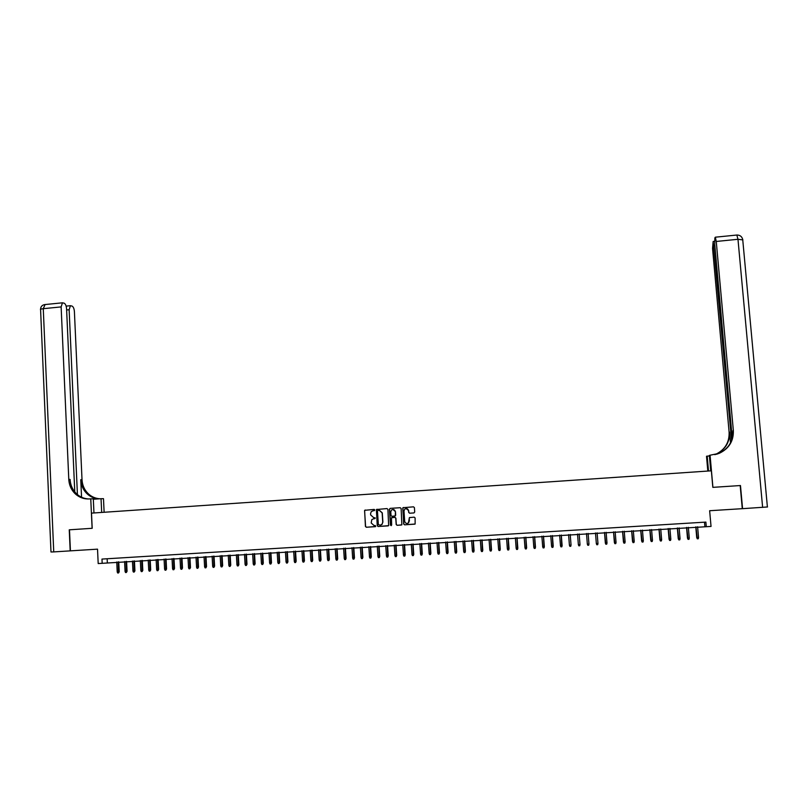 <?xml version="1.0" encoding="UTF-8"?>
<svg xmlns="http://www.w3.org/2000/svg" width="808" height="808" viewBox="0 0 808 808"><rect width="100%" height="100%" fill="white"/><g stroke="black" fill="none" stroke-linecap="round" stroke-linejoin="round"><path stroke-width="1.21" d="M374.821 509.989L374.185 509.424L364.62 510.323L365.428 526.452L366.327 527.26L375.69 526.523L375.235 525.473L374.074 525.553L371.185 522.958L371.832 519.595L375.346 518.009L373.549 517.524L370.66 514.938L370.579 513.646L371.246 511.636L374.821 509.989M413.918 512.939L414.706 512.019L414.413 507.636L413.494 506.828L402.899 507.717L403.677 524.018L404.586 524.826L415.14 524.018L415.11 517.968L414.201 517.15L409.393 517.625L408.404 522.948C406.525 523.877 405.283 523.321 404.687 521.271L404 510.999L404.747 509.121C406.646 508.06 407.919 508.586 408.565 510.696L408.686 512.413L409.595 513.221L413.999 512.928L409.595 513.221M706.293 526.715L711.04 526.432L709.646 510.727L742.279 508.676L740.189 485.558L712.828 487.355L711.363 470.811L91.496 513.13L92.193 528.301L69.488 529.806L70.417 550.854L97.526 549.157L98.192 563.56L706.293 526.715L705.889 522.099L101.98 559.075L102.172 563.317M387.911 509.383L387.002 508.575L376.427 509.515L377.225 525.695L378.134 526.513L388.658 525.655L387.911 509.383M390.183 508.363L400.223 507.707L401.132 508.515L401.869 524.836L397.082 525.301L396.173 524.493L395.748 518.17L394.839 517.352L391.466 517.766L391.638 525.038L390.446 525.119L389.395 509.282L390.183 508.363M107.141 558.762L107.323 562.57M704.495 522.18L704.859 526.321M374.326 510.626L373.155 510.696M373.549 518.736L374.892 518.635M365.317 510.01L364.59 510.919L365.59 526.422L366.489 527.23L375.447 526.665M377.094 509.232L376.366 510.141L377.386 525.675L378.285 526.483L388.143 525.877M378.013 510.383L377.457 511.03L378.356 524.675L380.214 525.16L381.901 524.412L382.75 522.221L382.134 512.888L379.235 510.303L378.013 510.383L379.235 510.303M380.538 525.119L382.053 524.392L382.75 522.221M379.396 510.292L382.285 512.868L382.901 522.2M401.384 525.028L397.082 525.301M392.031 517.534L394.981 517.342L395.89 518.15L396.314 524.473L397.223 525.281M390.274 508.363L389.537 509.272L390.587 525.089L391.213 525.665M395.314 511.615C394.637 509.464 393.344 508.959 391.436 510.101L390.759 511.908L391.001 515.524L391.91 516.332L395.284 515.918L395.455 511.595L392.91 509.444M394.859 516.13L395.556 515.221M395.455 511.595L395.698 515.211M406.141 508.535L408.696 510.686L408.818 512.393L409.727 513.211M407.444 523.402L408.535 522.928L409.262 520.978M409.878 517.433L409.212 518.332L409.393 520.958M403.495 507.485L402.758 508.404L403.808 523.988L404.717 524.806L414.847 524.16M119.22 571.781L118.493 572.963L117.715 573.003L117.21 571.963L119.22 571.781L118.746 561.873M118.493 572.963L118.15 561.903M117.21 571.963L116.746 561.994M74.77 491.91L66.579 308.838C66.327 305.858 65.529 303.98 64.196 303.202L62.458 302.808L61.135 306.909L43.268 308.686L53.742 551.904L70.185 550.874L69.246 529.816L92.193 528.301M101.687 512.434L101.04 498.708L93.334 499.253M101.04 498.708L103.485 498.677L104.121 512.272M92.112 528.311L90.759 498.839L89.415 498.93C84.365 499.213 79.871 497.718 75.942 494.446C71.548 490.537 69.165 485.527 68.791 479.407L61.135 306.909M90.759 498.839L93.304 498.809L93.96 512.969M77.427 494.597L69.135 309.747L70.417 305.697L72.084 306.091C73.377 306.838 74.154 308.686 74.407 311.625L82.022 479.75C82.396 485.709 84.729 490.587 89.011 494.395C92.193 497.061 95.819 498.526 99.909 498.788M99.354 498.829C95.011 498.708 91.142 497.233 87.769 494.405C83.477 490.587 81.143 485.689 80.76 479.72L81.558 497.223M53.742 551.904L50.985 551.985L40.592 309.777C40.047 309.323 40.935 308.959 43.268 308.686L45.096 304.545M88.981 498.96C84.577 498.819 80.659 497.314 77.245 494.435C72.861 490.537 70.488 485.537 70.104 479.447L68.791 479.407M767.539 506.969L742.572 508.666L740.471 485.537L712.919 487.355L710.07 455.217L719.292 453.308C729.008 448.632 733.694 441.027 733.341 430.482L716.252 241.461L715.363 237.188L714.858 237.875L714.737 244.339L732.25 438.37M710.727 470.852L709.363 455.429L710.07 455.217M707.818 471.054L706.515 456.267L709.404 455.914M708.515 471.003L707.192 456.066M731.594 440.411L713.161 241.461L712.555 248.46L729.119 432.24C729.452 442.481 724.907 449.874 715.464 454.419L714.817 454.672M714.999 454.641L715.827 454.308C725.291 449.753 729.856 442.34 729.513 432.078L730.493 442.885M716.545 454.258L718.908 453.419C728.594 448.753 733.27 441.168 732.917 430.664L733.341 430.482M127.058 571.317L126.351 572.498L125.563 572.549L125.068 571.498L127.058 571.317L126.583 561.398M126.351 572.498L125.998 561.429M125.068 571.498L124.584 561.52M134.926 570.852L134.219 572.034L133.431 572.084L132.936 571.034L134.926 570.852L134.441 560.924M134.219 572.034L133.865 560.954M132.936 571.034L132.451 561.045M142.804 570.387L142.107 571.569L141.319 571.62L140.824 570.569L142.804 570.387L142.319 560.439M142.107 571.569L141.754 560.479M140.824 570.569L140.329 560.56M150.702 569.923L150.015 571.105L149.217 571.145L148.722 570.105L150.702 569.923L150.207 559.964M150.015 571.105L149.652 559.995M148.722 570.105L148.228 560.085M158.621 569.448L157.934 570.64L157.146 570.68L156.651 569.63L158.621 569.448L158.126 559.479M157.934 570.64L157.57 559.52M156.651 569.63L156.146 559.601M166.559 568.984L165.882 570.165L165.084 570.216L164.59 569.165L166.559 568.984L166.054 559.005M165.882 570.165L165.519 559.035M164.59 569.165L164.085 559.126M174.518 568.509L173.841 569.701L173.043 569.741L172.559 568.691L174.518 568.509L174.003 558.52M173.841 569.701L173.478 558.55M172.559 568.691L172.043 558.641M182.487 568.034L181.83 569.226L181.022 569.276L180.537 568.216L182.487 568.034L181.972 558.035M181.83 569.226L181.457 558.065M180.537 568.216L180.012 558.156M190.486 567.559L189.829 568.751L189.022 568.802L188.537 567.741L190.486 567.559L189.961 557.55M189.829 568.751L189.446 557.581M188.537 567.741L188.012 557.672M198.495 567.095L197.849 568.276L197.041 568.327L196.556 567.277L198.495 567.095L197.97 557.065M197.849 568.276L197.465 557.096M196.556 567.277L196.021 557.187M206.525 566.61L205.888 567.802L205.081 567.852L204.596 566.792L206.525 566.61L205.989 556.581M205.888 567.802L205.505 556.611M204.596 566.792L204.05 556.702M214.585 566.135L213.948 567.327L213.14 567.378L212.656 566.317L214.585 566.135L214.039 556.096M213.948 567.327L213.554 556.116M212.656 566.317L212.11 556.207M222.654 565.661L222.028 566.852L221.22 566.903L220.725 565.842L222.654 565.661L222.099 555.601M222.028 566.852L221.634 555.631M220.725 565.842L220.18 555.722M230.745 565.186L230.118 566.378L229.31 566.428L228.826 565.368L230.745 565.186L230.189 555.116M230.118 566.378L229.724 555.136M228.826 565.368L228.27 555.227M238.855 564.701L238.239 565.893L237.431 565.943L236.936 564.883L238.855 564.701L238.289 554.621M238.239 565.893L237.835 554.652M236.936 564.883L236.38 554.732M246.975 564.226L246.379 565.418L245.561 565.469L245.077 564.398L246.975 564.226L246.41 554.126M246.379 565.418L245.965 554.157M245.077 564.398L244.501 554.248M255.126 563.742L254.53 564.933L253.712 564.984L253.227 563.923L255.126 563.742L254.55 553.631M254.53 564.933L254.126 553.662M253.227 563.923L252.651 553.753M263.297 563.257L262.711 564.459L261.893 564.499L261.408 563.439L263.297 563.257L262.711 553.137M262.711 564.459L262.297 553.167M261.408 563.439L260.822 553.258M271.478 562.772L270.902 563.974L270.084 564.014L269.599 562.954L271.478 562.772L270.892 552.642M270.902 563.974L270.488 552.672M269.599 562.954L269.014 552.753M279.689 562.287L279.114 563.489L278.295 563.54L277.811 562.469L279.689 562.287L279.093 552.147M279.114 563.489L278.699 552.167M277.811 562.469L277.215 552.258M287.921 561.802L287.355 563.004L286.527 563.045L286.042 561.974L287.921 561.802L287.315 551.642M287.355 563.004L286.931 551.672M286.042 561.974L285.446 551.763M296.162 561.308L295.607 562.509L294.779 562.56L294.304 561.489L296.162 561.308L295.556 551.147M295.607 562.509L295.183 551.167M294.304 561.489L293.688 551.258M304.434 560.823L303.879 562.025L303.05 562.075L302.576 561.005L304.434 560.823L303.818 550.642M303.879 562.025L303.454 550.672M302.576 561.005L301.96 550.763M312.716 560.328L312.181 561.54L311.353 561.58L310.868 560.51L312.716 560.328L312.1 550.147M312.181 561.54L311.736 550.167M310.868 560.51L310.252 550.258M321.029 559.843L320.493 561.045L319.665 561.095L319.18 560.015L321.029 559.843L320.402 549.642M320.493 561.045L320.049 549.662M319.18 560.015L318.554 549.753M329.351 559.348L328.826 560.55L327.998 560.601L327.523 559.52L329.351 559.348L328.725 549.137M328.826 560.55L328.381 549.157M327.523 559.52L326.886 549.248M337.704 558.853L337.189 560.065L336.35 560.106L335.875 559.035L337.704 558.853L337.067 548.632M337.189 560.065L336.734 548.652M335.875 559.035L335.229 548.743M346.066 558.358L345.561 559.57L344.723 559.621L344.248 558.54L346.066 558.358L345.42 548.127M345.561 559.57L345.107 548.137M344.248 558.54L343.602 548.228M354.459 557.863L353.954 559.075L353.116 559.126L352.642 558.035L354.459 557.863L353.803 547.612M353.954 559.075L353.5 547.632M352.642 558.035L351.985 547.723M362.873 557.369L362.378 558.57L361.529 558.621L361.055 557.54L362.873 557.369L362.206 547.107M362.378 558.57L361.913 547.117M361.055 557.54L360.398 547.218M371.296 556.864L370.811 558.075L369.973 558.126L369.498 557.045L371.296 556.864L370.63 546.592M370.811 558.075L370.347 546.612M369.498 557.045L368.832 546.703M379.75 556.369L379.275 557.581L378.427 557.631L377.952 556.54L379.75 556.369L379.073 546.077M379.275 557.581L378.8 546.097M377.952 556.54L377.275 546.188M388.224 555.864L387.749 557.076L386.901 557.126L386.436 556.035L388.224 555.864L387.537 545.572M387.749 557.076L387.274 545.582M386.436 556.035L385.749 545.673M396.708 555.359L396.253 556.581L395.405 556.631L394.93 555.54L396.708 555.359L396.021 545.057M396.253 556.581L395.769 545.067M394.93 555.54L394.243 545.158M405.222 554.864L404.778 556.076L403.919 556.126L403.455 555.035L405.222 554.864L404.535 544.541M404.778 556.076L404.293 544.552M403.455 555.035L402.758 544.643M413.757 554.359L413.312 555.571L412.464 555.621L411.989 554.53L413.757 554.359L413.06 544.016M413.312 555.571L412.827 544.036M411.989 554.53L411.292 544.127M422.311 553.844L421.877 555.066L421.019 555.116L420.554 554.025L422.311 553.844L421.604 543.501M421.877 555.066L421.382 543.511M420.554 554.025L419.847 543.612M430.886 553.339L430.462 554.561L429.604 554.611L429.139 553.51L430.886 553.339L430.179 542.986M430.462 554.561L429.967 542.996M429.139 553.51L428.422 543.087M439.481 552.834L439.067 554.046L438.209 554.106L437.744 553.005L439.481 552.834L438.764 542.461M439.067 554.046L438.572 542.471M437.744 553.005L437.017 542.562M448.107 552.318L447.703 553.541L446.834 553.591L446.37 552.49L448.107 552.318L447.38 541.936M447.703 553.541L447.188 541.946M446.37 552.49L445.632 542.047M456.742 551.813L456.348 553.036L455.48 553.086L455.015 551.985L456.742 551.813L456.005 541.41M456.348 553.036L455.833 541.421M455.015 551.985L454.278 541.522M465.408 551.298L465.014 552.52L464.146 552.571L463.681 551.47L465.408 551.298L464.661 540.885M465.014 552.52L464.499 540.895M463.681 551.47L462.934 540.996M474.084 550.783L473.71 552.005L472.842 552.056L472.377 550.955L474.084 550.783L473.337 540.36M473.71 552.005L473.185 540.37M472.377 550.955L471.62 540.471M482.79 550.268L482.416 551.49L481.548 551.541L481.083 550.44L482.79 550.268L482.033 539.835M482.416 551.49L481.891 539.845M481.083 550.44L480.326 539.936M491.517 549.753L491.153 550.975L490.284 551.026L489.82 549.925L491.517 549.753L490.759 539.31M491.153 550.975L490.628 539.31M489.82 549.925L489.052 539.411M500.263 549.238L499.91 550.46L499.031 550.511L498.576 549.41L500.263 549.238L499.495 538.774M499.91 550.46L499.374 538.785M498.576 549.41L497.799 538.875M509.04 548.713L508.686 549.945L507.808 549.995L507.353 548.885L509.04 548.713L508.262 538.249M508.686 549.945L508.151 538.249M507.353 548.885L506.576 538.35M517.827 548.198L517.494 549.42L516.615 549.48L516.15 548.369L517.827 548.198L517.039 537.714M517.494 549.42L516.948 537.714M516.15 548.369L515.363 537.815M526.644 547.673L526.311 548.905L525.432 548.955L524.978 547.844L526.644 547.673L525.846 537.179M526.311 548.905L525.766 537.179M524.978 547.844L524.18 537.28M535.472 547.157L535.159 548.38L534.27 548.43L533.815 547.319L535.472 547.157L534.674 536.643M535.159 548.38L534.603 536.643M533.815 547.319L533.017 536.744M544.329 546.632L544.026 547.854L543.138 547.915L542.683 546.794L544.329 546.632L543.521 536.108M544.026 547.854L543.471 536.108M542.683 546.794L541.875 536.209M553.217 546.107L552.914 547.339L552.026 547.39L551.571 546.269L553.217 546.107L552.399 535.563M552.914 547.339L552.349 535.573M551.571 546.269L550.753 535.664M562.115 545.582L561.823 546.804L560.934 546.865L560.479 545.743L562.115 545.582L561.297 535.027M561.823 546.804L561.257 535.027M560.479 545.743L559.651 535.128M571.044 545.047L570.216 534.492L571.044 545.047L570.761 546.279L569.862 546.339L569.418 545.218L568.58 534.583M569.418 545.218L571.024 545.117L570.761 546.279M579.992 544.521L579.154 533.947L579.992 544.521M578.366 544.683L579.982 544.592L579.72 545.754L578.821 545.804L578.366 544.683L577.528 534.048M588.961 544.057L588.699 545.228L587.8 545.279L587.345 544.158L588.961 544.057L588.113 533.401M587.345 544.158L586.497 533.502M597.971 543.531L597.698 544.693L596.799 544.744L596.344 543.622L595.486 532.957L596.334 543.552L597.971 543.531L597.112 532.856M607 542.996L606.727 544.158L605.818 544.218L605.344 543.016L607 542.996L606.131 532.31M605.818 544.218L604.505 532.411L605.344 543.016M616.05 542.461L615.767 543.622L614.868 543.683L614.373 542.481L616.05 542.461L615.171 531.755M614.868 543.683L613.545 531.856L614.373 542.481M625.119 541.926L624.837 543.087L623.938 543.148L623.433 541.946L625.119 541.926L624.241 531.21M623.938 543.148L622.604 531.31M623.433 541.946L622.554 531.31M634.219 541.38L633.937 542.552L633.028 542.612L632.513 541.41L634.219 541.38L633.331 530.654M633.028 542.612L631.694 530.755M632.513 541.41L631.634 530.765M643.34 540.845L643.057 542.016L642.138 542.067L641.613 540.875L643.34 540.845L642.441 530.109M642.138 542.067L640.795 530.21M641.613 540.875L640.724 530.21M652.48 540.3L652.187 541.481L651.278 541.532L650.743 540.33L652.48 540.3L651.571 529.553M651.278 541.532L649.925 529.654M650.743 540.33L649.844 529.654M661.651 539.764L661.358 540.936L660.439 540.996L659.894 539.795L661.651 539.764L660.732 528.998M660.439 540.996L659.086 529.099M659.894 539.795L658.985 529.099M670.832 539.219L670.539 540.4L669.62 540.451L669.064 539.249L670.832 539.219L669.913 528.442M669.62 540.451L668.266 528.543M669.064 539.249L668.145 528.543M680.053 538.673L679.75 539.855L678.831 539.906L678.255 538.704L680.053 538.673L679.124 527.876M678.831 539.906L677.468 527.977M678.255 538.704L677.336 527.988M689.285 538.128L688.992 539.31L688.062 539.36L687.477 538.158L689.285 538.128L688.345 527.321M688.062 539.36L686.689 527.422M687.477 538.158L686.548 527.432M698.546 537.572L698.243 538.764L697.314 538.815L696.718 537.613L698.546 537.572L697.607 526.755M697.314 538.815L695.94 526.856M696.718 537.613L695.789 526.866M80.76 479.72L82.022 479.75M69.135 309.747L66.64 309.989M762.631 507.404L737.977 239.289L716.252 241.461M714.848 245.602L714.02 245.683M736.846 235.027L737.977 239.289L742.895 239.905M77.245 494.435L75.942 494.446M87.769 494.405L89.011 494.395M70.417 305.697L66.135 306.121M62.458 302.808L44.642 304.596C42.046 305.111 40.683 306.686 40.562 309.312M714.565 241.319L713.161 241.461M767.398 507.03L742.714 239.481C741.956 236.562 740.057 235.078 737.017 235.017L715.363 237.188"/></g></svg>
